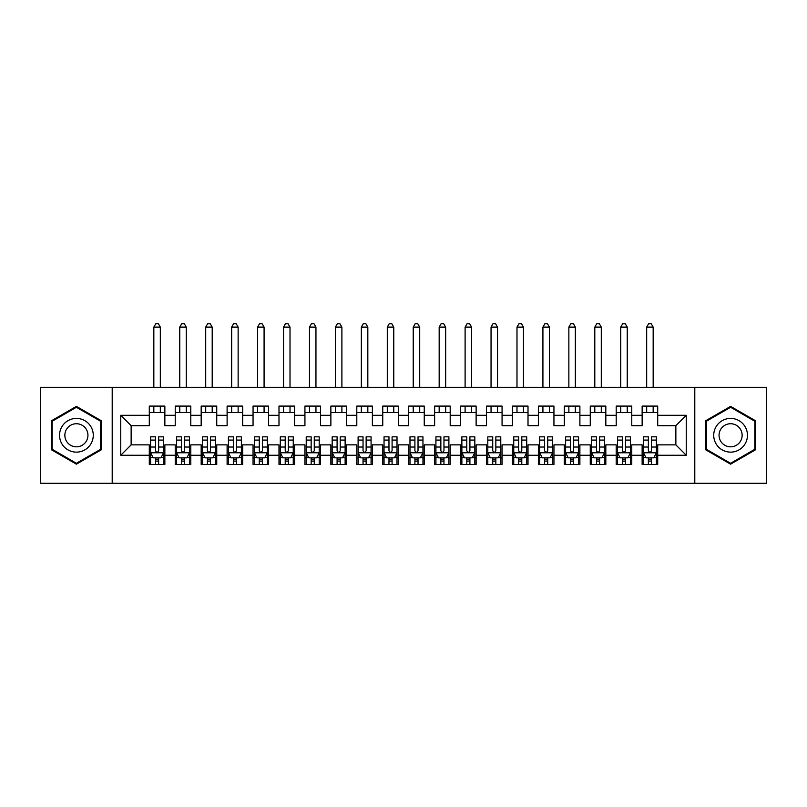 <?xml version="1.0" encoding="UTF-8"?>
<svg xmlns="http://www.w3.org/2000/svg" width="807" height="807" viewBox="0 0 807 807"><rect width="100%" height="100%" fill="white"/><g stroke="black" fill="none" stroke-linecap="round" stroke-linejoin="round"><path stroke-width="1.21" d="M694.797 483.262L766.65 483.262L766.65 387.289L694.797 387.289L694.797 483.262L112.203 483.262L112.203 387.289L40.35 387.289L40.35 483.262L112.203 483.262M694.797 387.289L112.203 387.289M120.757 455.249L120.757 415.302L149.295 415.302L149.295 425.682L131.138 425.682L131.138 444.869L120.757 455.249L149.295 455.249L149.295 464.459L164.86 464.459L164.86 455.249L175.23 455.249L175.23 464.459L190.795 464.459L190.795 455.249L201.175 455.249L201.175 464.459L216.74 464.459L216.74 455.249L227.11 455.249L227.11 464.459L242.675 464.459L242.675 455.249L253.055 455.249L253.055 464.459L268.62 464.459L268.62 455.249L278.99 455.249L278.99 464.459L294.555 464.459L294.555 455.249L304.935 455.249L304.935 464.459L320.49 464.459L320.49 455.249L330.87 455.249L330.87 464.459L346.435 464.459L346.435 455.249L356.805 455.249L356.805 464.459L372.37 464.459L372.37 455.249L382.75 455.249L382.75 464.459L398.315 464.459L398.315 455.249L408.685 455.249L408.685 464.459L424.25 464.459L424.25 455.249L434.63 455.249L434.63 464.459L450.195 464.459L450.195 455.249L460.565 455.249L460.565 464.459L476.13 464.459L476.13 455.249L486.51 455.249L486.51 464.459L502.065 464.459L502.065 455.249L512.445 455.249L512.445 464.459L528.01 464.459L528.01 455.249L538.38 455.249L538.38 464.459L553.945 464.459L553.945 455.249L564.325 455.249L564.325 464.459L579.89 464.459L579.89 455.249L590.26 455.249L590.26 464.459L605.825 464.459L605.825 455.249L616.205 455.249L616.205 464.459L631.77 464.459L631.77 455.249L642.14 455.249L642.14 464.459L657.705 464.459L657.705 444.869L675.863 444.869L675.863 425.682L657.705 425.682L657.705 415.302L686.243 415.302L686.243 455.249L657.705 455.249M657.705 415.302L657.705 406.092L642.14 406.092L642.14 415.302L631.77 415.302L631.77 406.092L616.205 406.092L616.205 415.302L605.825 415.302L605.825 406.092L590.26 406.092L590.26 415.302L579.89 415.302L579.89 406.092L564.325 406.092L564.325 415.302L553.945 415.302L553.945 406.092L538.38 406.092L538.38 415.302L528.01 415.302L528.01 406.092L512.445 406.092L512.445 415.302L502.065 415.302L502.065 406.092L486.51 406.092L486.51 415.302L476.13 415.302L476.13 406.092L460.565 406.092L460.565 415.302L450.195 415.302L450.195 406.092L434.63 406.092L434.63 415.302L424.25 415.302L424.25 406.092L408.685 406.092L408.685 415.302L398.315 415.302L398.315 406.092L382.75 406.092L382.75 415.302L372.37 415.302L372.37 406.092L356.805 406.092L356.805 415.302L346.435 415.302L346.435 406.092L330.87 406.092L330.87 415.302L320.49 415.302L320.49 406.092L304.935 406.092L304.935 415.302L294.555 415.302L294.555 406.092L278.99 406.092L278.99 415.302L268.62 415.302L268.62 406.092L253.055 406.092L253.055 415.302L242.675 415.302L242.675 406.092L227.11 406.092L227.11 415.302L216.74 415.302L216.74 406.092L201.175 406.092L201.175 415.302L190.795 415.302L190.795 406.092L175.23 406.092L175.23 415.302L164.86 415.302L164.86 406.092L149.295 406.092L149.295 415.302M631.77 455.249L631.77 444.869L642.14 444.869L642.14 455.249M686.243 415.302L675.863 425.682M605.825 455.249L605.825 444.869L616.205 444.869L616.205 455.249M642.14 415.302L642.14 425.682L631.77 425.682L631.77 415.302M579.89 455.249L579.89 444.869L590.26 444.869L590.26 455.249M616.205 415.302L616.205 425.682L605.825 425.682L605.825 415.302M553.945 455.249L553.945 444.869L564.325 444.869L564.325 455.249M590.26 415.302L590.26 425.682L579.89 425.682L579.89 415.302M528.01 455.249L528.01 444.869L538.38 444.869L538.38 455.249M564.325 415.302L564.325 425.682L553.945 425.682L553.945 415.302M502.065 455.249L502.065 444.869L512.445 444.869L512.445 455.249M538.38 415.302L538.38 425.682L528.01 425.682L528.01 415.302M476.13 455.249L476.13 444.869L486.51 444.869L486.51 455.249M512.445 415.302L512.445 425.682L502.065 425.682L502.065 415.302M450.195 455.249L450.195 444.869L460.565 444.869L460.565 455.249M486.51 415.302L486.51 425.682L476.13 425.682L476.13 415.302M424.25 455.249L424.25 444.869L434.63 444.869L434.63 455.249M460.565 415.302L460.565 425.682L450.195 425.682L450.195 415.302M398.315 455.249L398.315 444.869L408.685 444.869L408.685 455.249M434.63 415.302L434.63 425.682L424.25 425.682L424.25 415.302M372.37 455.249L372.37 444.869L382.75 444.869L382.75 455.249M408.685 415.302L408.685 425.682L398.315 425.682L398.315 415.302M346.435 455.249L346.435 444.869L356.805 444.869L356.805 455.249M382.75 415.302L382.75 425.682L372.37 425.682L372.37 415.302M320.49 455.249L320.49 444.869L330.87 444.869L330.87 455.249M356.805 415.302L356.805 425.682L346.435 425.682L346.435 415.302M294.555 455.249L294.555 444.869L304.935 444.869L304.935 455.249M330.87 415.302L330.87 425.682L320.49 425.682L320.49 415.302M268.62 455.249L268.62 444.869L278.99 444.869L278.99 455.249M304.935 415.302L304.935 425.682L294.555 425.682L294.555 415.302M242.675 455.249L242.675 444.869L253.055 444.869L253.055 455.249M278.99 415.302L278.99 425.682L268.62 425.682L268.62 415.302M216.74 455.249L216.74 444.869L227.11 444.869L227.11 455.249M253.055 415.302L253.055 425.682L242.675 425.682L242.675 415.302M190.795 455.249L190.795 444.869L201.175 444.869L201.175 455.249M227.11 415.302L227.11 425.682L216.74 425.682L216.74 415.302M164.86 455.249L164.86 444.869L175.23 444.869L175.23 455.249M201.175 415.302L201.175 425.682L190.795 425.682L190.795 415.302M131.138 444.869L149.295 444.869L149.295 455.249M175.23 415.302L175.23 425.682L164.86 425.682L164.86 415.302M642.14 412.579L657.705 412.579M616.205 412.579L631.77 412.579M590.26 412.579L605.825 412.579M564.325 412.579L579.89 412.579M538.38 412.579L553.945 412.579M512.445 412.579L528.01 412.579M486.51 412.579L502.065 412.579M460.565 412.579L476.13 412.579M434.63 412.579L450.195 412.579M408.685 412.579L424.25 412.579M382.75 412.579L398.315 412.579M356.805 412.579L372.37 412.579M330.87 412.579L346.435 412.579M304.935 412.579L320.49 412.579M278.99 412.579L294.555 412.579M253.055 412.579L268.62 412.579M227.11 412.579L242.675 412.579M201.175 412.579L216.74 412.579M175.23 412.579L190.795 412.579M149.295 412.579L164.86 412.579M149.295 457.973L150.596 457.973M163.559 457.973L164.86 457.973M175.23 457.973L176.531 457.973M189.504 457.973L190.795 457.973M201.175 457.973L202.466 457.973M215.439 457.973L216.74 457.973M227.11 457.973L228.411 457.973M241.384 457.973L242.675 457.973M253.055 457.973L254.346 457.973M267.319 457.973L268.62 457.973M278.99 457.973L280.291 457.973M293.254 457.973L294.555 457.973M304.935 457.973L306.226 457.973M319.199 457.973L320.49 457.973M330.87 457.973L332.171 457.973M345.134 457.973L346.435 457.973M356.805 457.973L358.106 457.973M371.079 457.973L372.37 457.973M382.75 457.973L384.041 457.973M397.014 457.973L398.315 457.973M408.685 457.973L409.986 457.973M422.959 457.973L424.25 457.973M434.63 457.973L435.921 457.973M448.894 457.973L450.195 457.973M460.565 457.973L461.866 457.973M474.829 457.973L476.13 457.973M486.51 457.973L487.801 457.973M500.774 457.973L502.065 457.973M512.445 457.973L513.746 457.973M526.709 457.973L528.01 457.973M538.38 457.973L539.681 457.973M552.654 457.973L553.945 457.973M564.325 457.973L565.616 457.973M578.589 457.973L579.89 457.973M590.26 457.973L591.561 457.973M604.534 457.973L605.825 457.973M616.205 457.973L617.496 457.973M630.469 457.973L631.77 457.973M642.14 457.973L643.441 457.973M656.404 457.973L657.705 457.973M120.757 415.302L131.138 425.682M675.863 444.869L686.243 455.249M101.44 420.82L76.403 406.375L51.376 420.82L51.376 449.731L76.403 464.176L101.44 449.731L101.44 420.82M705.56 420.82L705.56 449.731L730.597 464.176L755.624 449.731L755.624 420.82L730.597 406.375L705.56 420.82M155.519 461.09L158.636 461.09M150.596 440.087L155.519 440.087L155.519 436.829L150.596 436.829L150.596 452.656L153.189 457.841L160.966 457.841L163.559 452.656L163.559 436.829L158.636 436.829L158.636 440.087L163.559 440.087M163.559 452.656L163.559 464.459M150.596 452.656L150.596 464.459M158.636 457.841L158.636 464.459M155.519 464.459L155.519 457.841M155.519 440.087L155.519 450.71C156.558 452.707 157.597 452.707 158.636 450.71L158.636 440.087M155.519 457.973L158.636 457.973M160.321 412.579L160.321 406.092M160.321 387.289L160.321 327.107L153.834 327.107L153.834 387.289M153.834 412.579L153.834 406.092M153.834 327.107L155.781 323.738L158.374 323.738L160.321 327.107M181.464 461.09L184.571 461.09M176.531 440.087L181.464 440.087L181.464 436.829L176.531 436.829L176.531 452.656L179.124 457.841L186.911 457.841L189.504 452.656L189.504 436.829L184.571 436.829L184.571 440.087L189.504 440.087M189.504 452.656L189.504 464.459M176.531 452.656L176.531 464.459M184.571 457.841L184.571 464.459M181.464 464.459L181.464 457.841M181.464 440.087L181.464 450.71C182.493 452.707 183.532 452.707 184.571 450.71L184.571 440.087M181.464 457.973L184.571 457.973M186.256 412.579L186.256 406.092M186.256 387.289L186.256 327.107L179.769 327.107L179.769 387.289M179.769 412.579L179.769 406.092M179.769 327.107L181.716 323.738L184.309 323.738L186.256 327.107M207.399 461.09L210.516 461.09M202.466 440.087L207.399 440.087L207.399 436.829L202.466 436.829L202.466 452.656L205.069 457.841L212.846 457.841L215.439 452.656L215.439 436.829L210.516 436.829L210.516 440.087L215.439 440.087M215.439 452.656L215.439 464.459M202.466 452.656L202.466 464.459M210.516 457.841L210.516 464.459M207.399 464.459L207.399 457.841M207.399 440.087L207.399 450.71C208.438 452.707 209.477 452.707 210.516 450.71L210.516 440.087M207.399 457.973L210.516 457.973M212.201 412.579L212.201 406.092M212.201 387.289L212.201 327.107L205.714 327.107L205.714 387.289M205.714 412.579L205.714 406.092M205.714 327.107L207.661 323.738L210.254 323.738L212.201 327.107M91.009 426.842A16.856 16.856 0 0 0 67.98 420.679A16.856 16.856 0 0 0 61.806 443.709A16.856 16.856 0 0 0 84.836 449.872A16.856 16.856 0 0 0 91.009 426.842M86.399 429.506A11.54 11.54 0 0 0 70.633 425.279A11.54 11.54 0 0 0 66.406 441.046A11.54 11.54 0 0 0 82.173 445.272A11.54 11.54 0 0 0 86.399 429.506M76.403 463.279L52.152 449.277L52.152 421.274L76.403 407.273L100.663 421.274L100.663 449.277L76.403 463.279M745.194 426.842A16.856 16.856 0 0 0 722.164 420.679A16.856 16.856 0 0 0 715.991 443.709A16.856 16.856 0 0 0 739.02 449.872A16.856 16.856 0 0 0 745.194 426.842M740.594 429.506A11.54 11.54 0 0 0 724.827 425.279A11.54 11.54 0 0 0 720.601 441.046A11.54 11.54 0 0 0 736.367 445.272A11.54 11.54 0 0 0 740.594 429.506M730.597 463.279L706.337 449.277L706.337 421.274L730.597 407.273L754.848 421.274L754.848 449.277L730.597 463.279M233.334 461.09L236.451 461.09M228.411 440.087L233.334 440.087L233.334 436.829L228.411 436.829L228.411 452.656L231.004 457.841L238.781 457.841L241.384 452.656L241.384 436.829L236.451 436.829L236.451 440.087L241.384 440.087M241.384 452.656L241.384 464.459M228.411 452.656L228.411 464.459M236.451 457.841L236.451 464.459M233.334 464.459L233.334 457.841M233.334 440.087L233.334 450.71C234.373 452.707 235.412 452.707 236.451 450.71L236.451 440.087M233.334 457.973L236.451 457.973M238.136 412.579L238.136 406.092M238.136 387.289L238.136 327.107L231.649 327.107L231.649 387.289M231.649 412.579L231.649 406.092M231.649 327.107L233.596 323.738L236.189 323.738L238.136 327.107M259.279 461.09L262.386 461.09M254.346 440.087L259.279 440.087L259.279 436.829L254.346 436.829L254.346 452.656L256.939 457.841L264.726 457.841L267.319 452.656L267.319 436.829L262.386 436.829L262.386 440.087L267.319 440.087M267.319 452.656L267.319 464.459M254.346 452.656L254.346 464.459M262.386 457.841L262.386 464.459M259.279 464.459L259.279 457.841M259.279 440.087L259.279 450.71C260.318 452.707 261.347 452.707 262.386 450.71L262.386 440.087M259.279 457.973L262.386 457.973M264.081 412.579L264.081 406.092M264.081 387.289L264.081 327.107L257.594 327.107L257.594 387.289M257.594 412.579L257.594 406.092M257.594 327.107L259.541 323.738L262.134 323.738L264.081 327.107M285.214 461.09L288.331 461.09M280.291 440.087L285.214 440.087L285.214 436.829L280.291 436.829L280.291 452.656L282.884 457.841L290.661 457.841L293.254 452.656L293.254 436.829L288.331 436.829L288.331 440.087L293.254 440.087M293.254 452.656L293.254 464.459M280.291 452.656L280.291 464.459M288.331 457.841L288.331 464.459M285.214 464.459L285.214 457.841M285.214 440.087L285.214 450.71C286.253 452.707 287.292 452.707 288.331 450.71L288.331 440.087M285.214 457.973L288.331 457.973M290.016 412.579L290.016 406.092M290.016 387.289L290.016 327.107L283.529 327.107L283.529 387.289M283.529 412.579L283.529 406.092M283.529 327.107L285.476 323.738L288.069 323.738L290.016 327.107M311.159 461.09L314.266 461.09M306.226 440.087L311.159 440.087L311.159 436.829L306.226 436.829L306.226 452.656L308.819 457.841L316.606 457.841L319.199 452.656L319.199 436.829L314.266 436.829L314.266 440.087L319.199 440.087M319.199 452.656L319.199 464.459M306.226 452.656L306.226 464.459M314.266 457.841L314.266 464.459M311.159 464.459L311.159 457.841M311.159 440.087L311.159 450.71C312.188 452.707 313.227 452.707 314.266 450.71L314.266 440.087M311.159 457.973L314.266 457.973M315.951 412.579L315.951 406.092M315.951 387.289L315.951 327.107L309.474 327.107L309.474 387.289M309.474 412.579L309.474 406.092M309.474 327.107L311.411 323.738L314.014 323.738L315.951 327.107M337.094 461.09L340.211 461.09M332.171 440.087L337.094 440.087L337.094 436.829L332.171 436.829L332.171 452.656L334.764 457.841L342.541 457.841L345.134 452.656L345.134 436.829L340.211 436.829L340.211 440.087L345.134 440.087M345.134 452.656L345.134 464.459M332.171 452.656L332.171 464.459M340.211 457.841L340.211 464.459M337.094 464.459L337.094 457.841M337.094 440.087L337.094 450.71C338.133 452.707 339.172 452.707 340.211 450.71L340.211 440.087M337.094 457.973L340.211 457.973M341.896 412.579L341.896 406.092M341.896 387.289L341.896 327.107L335.409 327.107L335.409 387.289M335.409 412.579L335.409 406.092M335.409 327.107L337.356 323.738L339.949 323.738L341.896 327.107M363.039 461.09L366.146 461.09M358.106 440.087L363.039 440.087L363.039 436.829L358.106 436.829L358.106 452.656L360.699 457.841L368.486 457.841L371.079 452.656L371.079 436.829L366.146 436.829L366.146 440.087L371.079 440.087M371.079 452.656L371.079 464.459M358.106 452.656L358.106 464.459M366.146 457.841L366.146 464.459M363.039 464.459L363.039 457.841M363.039 440.087L363.039 450.71C364.068 452.707 365.107 452.707 366.146 450.71L366.146 440.087M363.039 457.973L366.146 457.973M367.831 412.579L367.831 406.092M367.831 387.289L367.831 327.107L361.344 327.107L361.344 387.289M361.344 412.579L361.344 406.092M361.344 327.107L363.291 323.738L365.884 323.738L367.831 327.107M388.974 461.09L392.091 461.09M384.041 440.087L388.974 440.087L388.974 436.829L384.041 436.829L384.041 452.656L386.644 457.841L394.421 457.841L397.014 452.656L397.014 436.829L392.091 436.829L392.091 440.087L397.014 440.087M397.014 452.656L397.014 464.459M384.041 452.656L384.041 464.459M392.091 457.841L392.091 464.459M388.974 464.459L388.974 457.841M388.974 440.087L388.974 450.71C390.013 452.707 391.052 452.707 392.091 450.71L392.091 440.087M388.974 457.973L392.091 457.973M393.776 412.579L393.776 406.092M393.776 387.289L393.776 327.107L387.289 327.107L387.289 387.289M387.289 412.579L387.289 406.092M387.289 327.107L389.236 323.738L391.829 323.738L393.776 327.107M414.909 461.09L418.026 461.09M409.986 440.087L414.909 440.087L414.909 436.829L409.986 436.829L409.986 452.656L412.579 457.841L420.356 457.841L422.959 452.656L422.959 436.829L418.026 436.829L418.026 440.087L422.959 440.087M422.959 452.656L422.959 464.459M409.986 452.656L409.986 464.459M418.026 457.841L418.026 464.459M414.909 464.459L414.909 457.841M414.909 440.087L414.909 450.71C415.948 452.707 416.987 452.707 418.026 450.71L418.026 440.087M414.909 457.973L418.026 457.973M419.711 412.579L419.711 406.092M419.711 387.289L419.711 327.107L413.224 327.107L413.224 387.289M413.224 412.579L413.224 406.092M413.224 327.107L415.171 323.738L417.764 323.738L419.711 327.107M440.854 461.09L443.961 461.09M435.921 440.087L440.854 440.087L440.854 436.829L435.921 436.829L435.921 452.656L438.514 457.841L446.301 457.841L448.894 452.656L448.894 436.829L443.961 436.829L443.961 440.087L448.894 440.087M448.894 452.656L448.894 464.459M435.921 452.656L435.921 464.459M443.961 457.841L443.961 464.459M440.854 464.459L440.854 457.841M440.854 440.087L440.854 450.71C441.893 452.707 442.922 452.707 443.961 450.71L443.961 440.087M440.854 457.973L443.961 457.973M445.656 412.579L445.656 406.092M445.656 387.289L445.656 327.107L439.169 327.107L439.169 387.289M439.169 412.579L439.169 406.092M439.169 327.107L441.116 323.738L443.709 323.738L445.656 327.107M466.789 461.09L469.906 461.09M461.866 440.087L466.789 440.087L466.789 436.829L461.866 436.829L461.866 452.656L464.459 457.841L472.236 457.841L474.829 452.656L474.829 436.829L469.906 436.829L469.906 440.087L474.829 440.087M474.829 452.656L474.829 464.459M461.866 452.656L461.866 464.459M469.906 457.841L469.906 464.459M466.789 464.459L466.789 457.841M466.789 440.087L466.789 450.71C467.828 452.707 468.867 452.707 469.906 450.71L469.906 440.087M466.789 457.973L469.906 457.973M471.591 412.579L471.591 406.092M471.591 387.289L471.591 327.107L465.104 327.107L465.104 387.289M465.104 412.579L465.104 406.092M465.104 327.107L467.051 323.738L469.644 323.738L471.591 327.107M492.734 461.09L495.841 461.09M487.801 440.087L492.734 440.087L492.734 436.829L487.801 436.829L487.801 452.656L490.394 457.841L498.181 457.841L500.774 452.656L500.774 436.829L495.841 436.829L495.841 440.087L500.774 440.087M500.774 452.656L500.774 464.459M487.801 452.656L487.801 464.459M495.841 457.841L495.841 464.459M492.734 464.459L492.734 457.841M492.734 440.087L492.734 450.71C493.763 452.707 494.802 452.707 495.841 450.71L495.841 440.087M492.734 457.973L495.841 457.973M497.526 412.579L497.526 406.092M497.526 387.289L497.526 327.107L491.049 327.107L491.049 387.289M491.049 412.579L491.049 406.092M491.049 327.107L492.986 323.738L495.589 323.738L497.526 327.107M518.669 461.09L521.786 461.09M513.746 440.087L518.669 440.087L518.669 436.829L513.746 436.829L513.746 452.656L516.339 457.841L524.116 457.841L526.709 452.656L526.709 436.829L521.786 436.829L521.786 440.087L526.709 440.087M526.709 452.656L526.709 464.459M513.746 452.656L513.746 464.459M521.786 457.841L521.786 464.459M518.669 464.459L518.669 457.841M518.669 440.087L518.669 450.71C519.708 452.707 520.747 452.707 521.786 450.71L521.786 440.087M518.669 457.973L521.786 457.973M523.471 412.579L523.471 406.092M523.471 387.289L523.471 327.107L516.984 327.107L516.984 387.289M516.984 412.579L516.984 406.092M516.984 327.107L518.931 323.738L521.524 323.738L523.471 327.107M544.614 461.09L547.721 461.09M539.681 440.087L544.614 440.087L544.614 436.829L539.681 436.829L539.681 452.656L542.274 457.841L550.061 457.841L552.654 452.656L552.654 436.829L547.721 436.829L547.721 440.087L552.654 440.087M552.654 452.656L552.654 464.459M539.681 452.656L539.681 464.459M547.721 457.841L547.721 464.459M544.614 464.459L544.614 457.841M544.614 440.087L544.614 450.71C545.643 452.707 546.682 452.707 547.721 450.71L547.721 440.087M544.614 457.973L547.721 457.973M549.406 412.579L549.406 406.092M549.406 387.289L549.406 327.107L542.919 327.107L542.919 387.289M542.919 412.579L542.919 406.092M542.919 327.107L544.866 323.738L547.459 323.738L549.406 327.107M570.549 461.09L573.666 461.09M565.616 440.087L570.549 440.087L570.549 436.829L565.616 436.829L565.616 452.656L568.219 457.841L575.996 457.841L578.589 452.656L578.589 436.829L573.666 436.829L573.666 440.087L578.589 440.087M578.589 452.656L578.589 464.459M565.616 452.656L565.616 464.459M573.666 457.841L573.666 464.459M570.549 464.459L570.549 457.841M570.549 440.087L570.549 450.71C571.588 452.707 572.627 452.707 573.666 450.71L573.666 440.087M570.549 457.973L573.666 457.973M575.351 412.579L575.351 406.092M575.351 387.289L575.351 327.107L568.864 327.107L568.864 387.289M568.864 412.579L568.864 406.092M568.864 327.107L570.811 323.738L573.404 323.738L575.351 327.107M596.484 461.09L599.601 461.09M591.561 440.087L596.484 440.087L596.484 436.829L591.561 436.829L591.561 452.656L594.154 457.841L601.931 457.841L604.534 452.656L604.534 436.829L599.601 436.829L599.601 440.087L604.534 440.087M604.534 452.656L604.534 464.459M591.561 452.656L591.561 464.459M599.601 457.841L599.601 464.459M596.484 464.459L596.484 457.841M596.484 440.087L596.484 450.71C597.523 452.707 598.562 452.707 599.601 450.71L599.601 440.087M596.484 457.973L599.601 457.973M601.286 412.579L601.286 406.092M601.286 387.289L601.286 327.107L594.799 327.107L594.799 387.289M594.799 412.579L594.799 406.092M594.799 327.107L596.746 323.738L599.339 323.738L601.286 327.107M622.429 461.09L625.536 461.09M617.496 440.087L622.429 440.087L622.429 436.829L617.496 436.829L617.496 452.656L620.089 457.841L627.876 457.841L630.469 452.656L630.469 436.829L625.536 436.829L625.536 440.087L630.469 440.087M630.469 452.656L630.469 464.459M617.496 452.656L617.496 464.459M625.536 457.841L625.536 464.459M622.429 464.459L622.429 457.841M622.429 440.087L622.429 450.71C623.468 452.707 624.497 452.707 625.536 450.71L625.536 440.087M622.429 457.973L625.536 457.973M627.231 412.579L627.231 406.092M627.231 387.289L627.231 327.107L620.744 327.107L620.744 387.289M620.744 412.579L620.744 406.092M620.744 327.107L622.691 323.738L625.284 323.738L627.231 327.107M648.364 461.09L651.481 461.09M643.441 440.087L648.364 440.087L648.364 436.829L643.441 436.829L643.441 452.656L646.034 457.841L653.811 457.841L656.404 452.656L656.404 436.829L651.481 436.829L651.481 440.087L656.404 440.087M656.404 452.656L656.404 464.459M643.441 452.656L643.441 464.459M651.481 457.841L651.481 464.459M648.364 464.459L648.364 457.841M648.364 440.087L648.364 450.71C649.403 452.707 650.442 452.707 651.481 450.71L651.481 440.087M648.364 457.973L651.481 457.973M653.166 412.579L653.166 406.092M653.166 387.289L653.166 327.107L646.679 327.107L646.679 387.289M646.679 412.579L646.679 406.092M646.679 327.107L648.626 323.738L651.219 323.738L653.166 327.107M150.657 452.788L163.498 452.788M163.559 457.529L161.128 457.529M153.027 457.529L150.596 457.529M158.636 447.038L163.559 447.038M150.596 447.038L155.519 447.038M155.519 459.435L158.636 459.435M176.592 452.788L189.433 452.788M189.504 457.529L187.063 457.529M178.972 457.529L176.531 457.529M184.571 447.038L189.504 447.038M176.531 447.038L181.464 447.038M181.464 459.435L184.571 459.435M202.537 452.788L215.378 452.788M215.439 457.529L212.998 457.529M204.907 457.529L202.466 457.529M210.516 447.038L215.439 447.038M202.466 447.038L207.399 447.038M207.399 459.435L210.516 459.435M228.472 452.788L241.313 452.788M241.384 457.529L238.943 457.529M230.852 457.529L228.411 457.529M236.451 447.038L241.384 447.038M228.411 447.038L233.334 447.038M233.334 459.435L236.451 459.435M254.417 452.788L267.258 452.788M267.319 457.529L264.878 457.529M256.787 457.529L254.346 457.529M262.386 447.038L267.319 447.038M254.346 447.038L259.279 447.038M259.279 459.435L262.386 459.435M280.352 452.788L293.193 452.788M293.254 457.529L290.823 457.529M282.722 457.529L280.291 457.529M288.331 447.038L293.254 447.038M280.291 447.038L285.214 447.038M285.214 459.435L288.331 459.435M306.297 452.788L319.128 452.788M319.199 457.529L316.758 457.529M308.667 457.529L306.226 457.529M314.266 447.038L319.199 447.038M306.226 447.038L311.159 447.038M311.159 459.435L314.266 459.435M332.232 452.788L345.073 452.788M345.134 457.529L342.703 457.529M334.602 457.529L332.171 457.529M340.211 447.038L345.134 447.038M332.171 447.038L337.094 447.038M337.094 459.435L340.211 459.435M358.167 452.788L371.008 452.788M371.079 457.529L368.638 457.529M360.547 457.529L358.106 457.529M366.146 447.038L371.079 447.038M358.106 447.038L363.039 447.038M363.039 459.435L366.146 459.435M384.112 452.788L396.953 452.788M397.014 457.529L394.573 457.529M386.482 457.529L384.041 457.529M392.091 447.038L397.014 447.038M384.041 447.038L388.974 447.038M388.974 459.435L392.091 459.435M410.047 452.788L422.888 452.788M422.959 457.529L420.518 457.529M412.427 457.529L409.986 457.529M418.026 447.038L422.959 447.038M409.986 447.038L414.909 447.038M414.909 459.435L418.026 459.435M435.992 452.788L448.833 452.788M448.894 457.529L446.453 457.529M438.362 457.529L435.921 457.529M443.961 447.038L448.894 447.038M435.921 447.038L440.854 447.038M440.854 459.435L443.961 459.435M461.927 452.788L474.768 452.788M474.829 457.529L472.398 457.529M464.297 457.529L461.866 457.529M469.906 447.038L474.829 447.038M461.866 447.038L466.789 447.038M466.789 459.435L469.906 459.435M487.872 452.788L500.703 452.788M500.774 457.529L498.333 457.529M490.242 457.529L487.801 457.529M495.841 447.038L500.774 447.038M487.801 447.038L492.734 447.038M492.734 459.435L495.841 459.435M513.807 452.788L526.648 452.788M526.709 457.529L524.278 457.529M516.177 457.529L513.746 457.529M521.786 447.038L526.709 447.038M513.746 447.038L518.669 447.038M518.669 459.435L521.786 459.435M539.742 452.788L552.583 452.788M552.654 457.529L550.213 457.529M542.122 457.529L539.681 457.529M547.721 447.038L552.654 447.038M539.681 447.038L544.614 447.038M544.614 459.435L547.721 459.435M565.687 452.788L578.528 452.788M578.589 457.529L576.148 457.529M568.057 457.529L565.616 457.529M573.666 447.038L578.589 447.038M565.616 447.038L570.549 447.038M570.549 459.435L573.666 459.435M591.622 452.788L604.463 452.788M604.534 457.529L602.093 457.529M594.002 457.529L591.561 457.529M599.601 447.038L604.534 447.038M591.561 447.038L596.484 447.038M596.484 459.435L599.601 459.435M617.567 452.788L630.408 452.788M630.469 457.529L628.028 457.529M619.937 457.529L617.496 457.529M625.536 447.038L630.469 447.038M617.496 447.038L622.429 447.038M622.429 459.435L625.536 459.435M643.502 452.788L656.343 452.788M656.404 457.529L653.973 457.529M645.872 457.529L643.441 457.529M651.481 447.038L656.404 447.038M643.441 447.038L648.364 447.038M648.364 459.435L651.481 459.435"/></g></svg>
